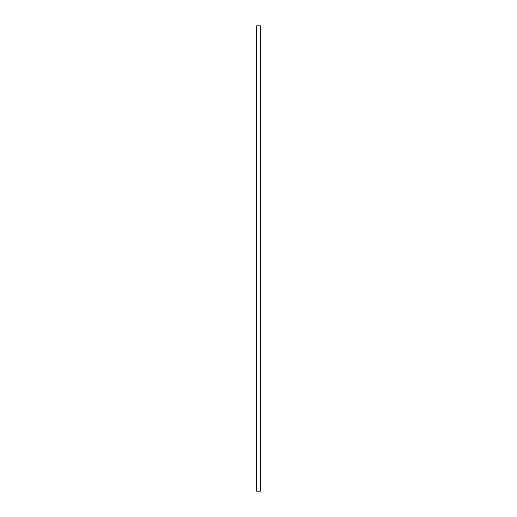 <?xml version="1.0" encoding="UTF-8"?>
<svg xmlns="http://www.w3.org/2000/svg" width="517" height="517" viewBox="0 0 517 517"><rect width="100%" height="100%" fill="white"/><g stroke="black" fill="none" stroke-linecap="round" stroke-linejoin="round"><path stroke-width="0.78" d="M260.361 491.15L260.361 25.85L256.639 25.85L256.639 491.15L260.361 491.15"/></g></svg>
